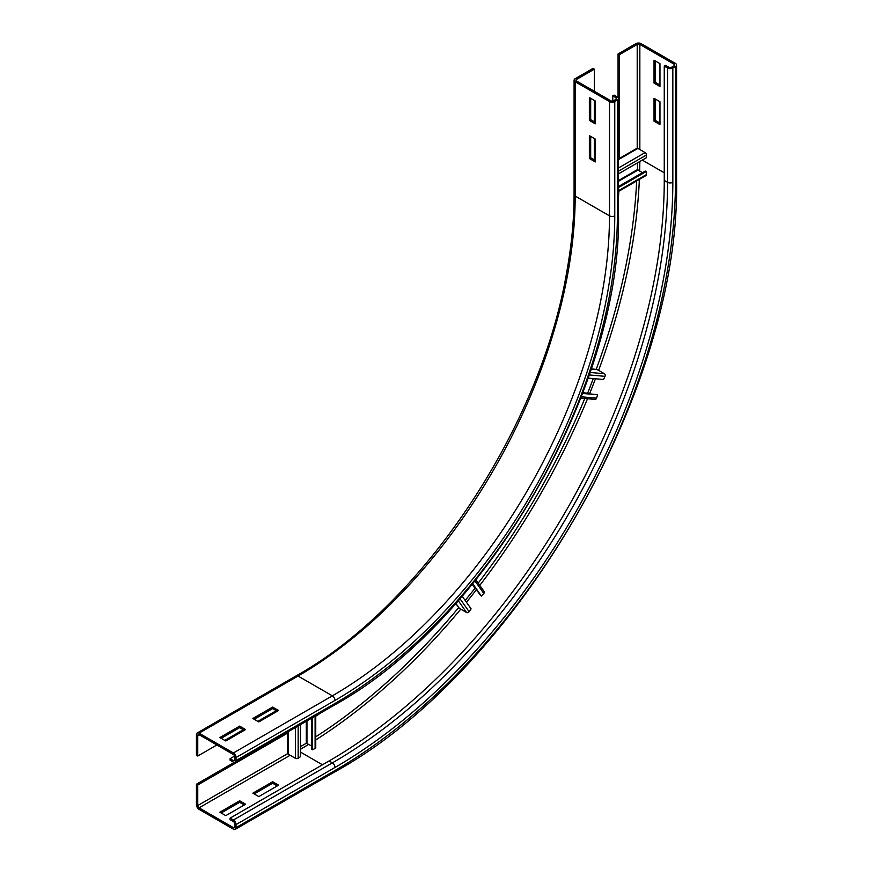 <?xml version="1.0" encoding="UTF-8"?>
<svg xmlns="http://www.w3.org/2000/svg" width="873" height="873" viewBox="0 0 873 873"><rect width="100%" height="100%" fill="white"/><g stroke="black" fill="none" stroke-linecap="round" stroke-linejoin="round"><path stroke-width="1.31" d="M278.585 710.502L258.79 721.927L252.854 718.501L272.649 707.075L278.585 710.502M277.265 711.266L272.649 708.592L254.174 719.265M272.649 707.075L272.649 708.592M245.597 729.544L225.801 740.981L219.865 737.543L239.66 726.118L245.597 729.544M244.276 730.308L239.66 727.645L221.185 738.307M239.66 726.118L239.66 727.645M589.362 158.504L589.362 135.653L595.299 139.08L595.299 161.931L589.362 158.504L590.683 157.74L595.299 160.414M590.683 136.406L590.683 157.74M234.706 759.837A1.866 1.08 60 0 1 234.324 760.689A1.866 1.08 60 0 1 233.386 760.59L230.09 758.692L230.09 760.208L233.386 762.118A3.732 2.15 -120 0 0 235.252 762.304A3.732 2.15 -120 0 0 236.026 760.59L236.026 757.546A3.732 2.15 -120 0 0 233.386 752.973L199.077 733.167A3.732 2.15 -120 0 0 197.211 732.982A3.732 2.15 -120 0 0 196.436 734.695L196.436 755.265L197.756 756.018L197.756 735.448A1.866 1.08 60 0 1 198.149 734.597A1.866 1.08 60 0 1 199.077 734.695L233.386 754.501A1.866 1.08 60 0 1 234.706 756.782L234.706 759.837L233.386 760.59M276.272 710.687L257.797 721.36M243.283 729.741L224.808 740.402M216.897 744.975L197.756 756.018M234.586 756.094L230.09 758.692M589.362 120.409L589.362 97.558L595.299 100.984L595.299 123.835L589.362 120.409L590.683 119.645L595.299 122.318M590.683 98.311L590.683 119.645M594.306 69.174L592.996 68.41L575.176 78.701A3.732 2.15 0 0 0 574.085 80.218A3.732 2.15 0 0 0 575.176 81.746L609.485 101.552A3.732 2.15 0 0 0 614.767 101.552L617.407 100.035A3.732 2.15 0 0 0 618.499 98.507A3.732 2.15 0 0 0 617.407 96.979L614.101 95.081L612.781 95.844L616.087 97.743A1.866 1.08 180 0 1 616.633 98.507A1.866 1.08 180 0 1 616.087 99.271L613.446 100.788A1.866 1.08 180 0 1 610.805 100.788L576.496 80.982A1.866 1.08 180 0 1 575.951 80.218A1.866 1.08 180 0 1 576.496 79.454L594.306 69.174L594.306 91.272M612.781 101.039L612.781 95.844M594.306 100.406L594.306 121.74M594.306 138.501L594.306 159.835M277.265 785.929L272.649 783.267L254.174 793.928M272.649 781.739L278.585 785.165L258.79 796.591L252.854 793.164L272.649 781.739L272.649 783.267M244.276 804.971L239.66 802.309L221.185 812.97M239.66 800.781L245.597 804.219L225.801 815.644L219.865 812.217L239.66 800.781L239.66 802.309M655.339 99.075L655.339 120.409L659.966 123.082M654.03 121.172L654.03 98.322L659.966 101.748L659.966 124.599L654.03 121.172L655.339 120.409M329.066 760.972L332.362 762.882A3.732 2.15 60 0 1 335.003 767.454A477.76 275.835 -60 0 0 672.832 182.315A3.732 2.15 180 0 1 667.55 182.315L664.255 180.405A474.028 273.686 -60 0 1 329.066 760.972L230.09 818.121L230.09 819.638L233.386 821.548A1.866 1.08 60 0 1 234.706 823.828L234.706 826.884A1.866 1.08 60 0 1 234.324 827.735A1.866 1.08 60 0 1 233.386 827.637L199.077 807.831A1.866 1.08 60 0 1 197.756 805.55L197.756 784.98L196.436 784.216L196.436 804.786A3.732 2.15 -120 0 0 199.077 809.358L233.386 829.164A3.732 2.15 -120 0 0 235.252 829.35A3.732 2.15 -120 0 0 236.026 827.637L236.026 824.592A3.732 2.15 -120 0 0 233.386 820.02L230.09 818.121M234.16 762.435L196.436 784.216M288.155 732.785L197.756 784.98M655.339 60.979L655.339 82.313L659.966 84.987M654.03 83.077L654.03 60.226L659.966 63.653L659.966 86.503L654.03 83.077L655.339 82.313M618.826 191.274A456.295 263.45 -60 0 1 618.499 197.091M320.631 713.012A456.295 263.45 -60 0 1 315.753 716.198M619.383 159.082L619.383 54.693L637.203 44.414A1.866 1.08 180 0 1 639.844 44.414L674.152 64.22A1.866 1.08 180 0 1 674.698 64.984A1.866 1.08 180 0 1 674.152 65.748L671.512 67.265A1.866 1.08 180 0 1 668.871 67.265L665.575 65.366L664.255 66.13L667.55 68.029A3.732 2.15 0 0 0 672.832 68.029L675.473 66.512A3.732 2.15 0 0 0 676.564 64.984A3.732 2.15 0 0 0 675.473 63.456L641.153 43.65A3.732 2.15 0 0 0 635.882 43.65L618.062 53.94L618.062 97.503M664.255 180.405L664.255 66.13M619.383 54.693L618.062 53.94M618.499 158.962L636.93 148.323A1.866 1.08 60 0 1 637.857 148.41L645.114 152.6A1.866 1.08 60 0 1 646.435 155.012L646.227 157.817L618.499 173.825M637.53 162.836L637.53 169.558L642.353 172.723M618.499 187.542L646.227 171.523L646.435 174.567A1.866 1.08 60 0 1 646.053 175.549L618.499 191.46M646.227 171.523L645.245 171.053L618.499 186.495M591.239 368.908L596.663 369.388A1.866 1.473 95.1 0 1 597.154 369.552L604.411 373.742A1.866 1.473 95.1 0 1 605.022 376.339L603.549 379.482L588.118 378.107M593.258 378.566L587.573 393.516M582.553 393.439L597.612 394.782L596.543 398.164A1.866 1.473 95.1 0 1 595.015 399.408L580.763 398.132M597.612 394.782L582.684 393.079M483.707 591.163A1.866 1.473 144.9 0 1 483.795 593.465L481.394 596.073L480.477 595.419L472.457 584.004M472.697 583.71L481.394 596.073M475.272 588.02L465.167 600.417M462.199 596.194L471.104 608.874L469.117 611.711A1.866 1.473 144.9 0 1 466.564 612.497L459.307 608.306A1.866 1.473 144.9 0 1 458.925 607.957L455.793 603.505M287.61 732.076L287.61 753.355A1.866 1.08 0 0 0 288.155 754.119L295.412 758.31A1.866 1.08 0 0 0 298.151 758.244L300.476 756.662L300.476 724.645M311.454 745.858L306.303 743.261L300.476 746.622M311.454 718.315L311.454 749.187L312.359 749.809L315.098 748.467A1.866 1.08 0 0 0 315.753 747.648L315.753 715.827M312.359 749.809L312.359 717.792M199.077 734.695L197.756 735.448M197.211 732.982L296.187 675.844A3.732 2.15 60 0 1 298.053 676.029L199.077 733.167M296.187 675.844C421.583 606.048 540.387 428.708 566.795 271.645C571.64 244.833 574.074 219.112 574.085 194.504A3.732 2.15 0 0 0 575.176 196.032A391.912 226.271 -60 0 1 298.053 676.029L332.362 695.836L233.386 752.973M575.176 81.746L575.176 196.032L609.485 215.838A391.912 226.271 -60 0 1 332.362 695.836A3.732 2.15 60 0 1 335.003 700.408L236.026 757.546M617.407 100.035L617.407 214.311A399.376 230.581 -60 0 1 335.003 703.452L236.026 760.59M335.003 703.452A3.732 2.15 60 0 1 334.228 705.166L235.252 762.304M609.485 101.552L609.485 215.838A3.732 2.15 0 0 0 614.767 215.838A395.644 228.431 -60 0 1 335.003 700.408M617.407 214.311A3.732 2.15 0 0 0 618.499 212.794L618.499 98.507M616.087 99.271L616.087 97.743M614.767 101.552L614.767 215.838M576.496 80.982L576.496 79.454M667.55 68.029L667.55 182.315A474.028 273.686 -60 0 1 332.362 762.882L233.386 820.02M335.003 767.454L236.026 824.592M335.003 770.499A3.732 2.15 60 0 1 334.228 772.212C517.405 671.784 681.18 388.114 676.564 179.271A3.732 2.15 180 0 1 675.473 180.787A481.492 277.996 -60 0 1 335.003 770.499L236.026 827.637M287.675 753.639L197.756 805.55M290.131 755.265L199.077 807.831M300.476 752.09L322.464 764.781M234.706 826.884L233.386 827.637M636.668 180.973A481.492 277.996 -60 0 1 596.215 369.344M584.801 398.492A481.492 277.996 -60 0 1 478.208 583.131M458.674 607.586A481.492 277.996 -60 0 1 315.753 736.812M639.833 161.505A483.358 279.065 -60 0 1 639.669 171.173M639.374 179.402A483.358 279.065 -60 0 1 598.616 370.392M595.473 378.762A483.358 279.065 -60 0 1 589.591 393.69M587.529 398.732A483.358 279.065 -60 0 1 479.779 585.368M476.44 589.679A483.358 279.065 -60 0 1 466.444 602.239M460.769 609.147A483.358 279.065 -60 0 1 315.753 739.944M308.769 744.309A483.358 279.065 -60 0 1 300.476 749.274M642.266 160.097L664.255 172.789M672.832 182.315L672.832 68.029M675.473 180.787L675.473 66.512M674.152 64.22L674.152 65.748M637.203 44.414L637.203 148.235M639.844 44.414L639.844 149.556M646.435 155.012L618.499 171.141M645.114 152.6L618.499 167.965M637.857 148.41L618.499 159.584M618.499 180.536L637.53 169.558M618.499 181.3L637.857 170.126M646.435 174.567L618.499 190.696M605.022 376.339L589.21 374.921M604.411 373.742L590.05 372.455M597.154 369.552L591.207 369.017M582.815 392.741L587.594 393.166M596.543 398.164L581.265 396.8M483.795 593.465L474.977 580.916M472.228 584.288L474.977 588.206M459.307 608.306L455.87 603.418M466.564 612.497L458.281 600.7M469.117 611.711L459.995 598.736M298.151 725.987L298.151 758.244M295.412 727.569L295.412 758.31M288.155 731.76L288.155 754.119M306.303 743.261L306.303 721.284M306.958 743.261L306.958 720.902M315.098 716.209L315.098 748.467M334.228 705.166C486.381 621.729 622.318 386.27 618.499 212.794M574.085 194.504L574.085 80.218M334.228 772.212L235.252 829.35M676.564 64.984L676.564 179.271M475.861 579.814L484.1 591.512"/></g></svg>
